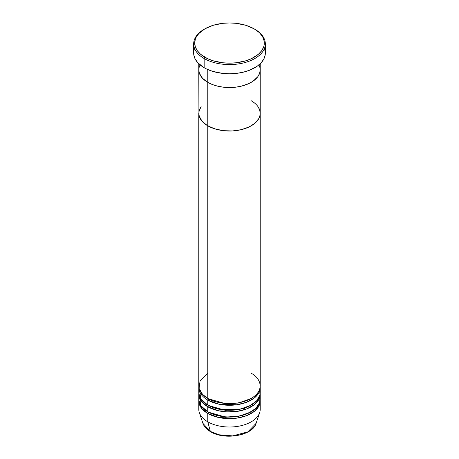 <?xml version="1.0" encoding="UTF-8"?>
<svg xmlns="http://www.w3.org/2000/svg" width="459" height="459" viewBox="0 0 459 459"><rect width="100%" height="100%" fill="white"/><g stroke="black" fill="none" stroke-linecap="round" stroke-linejoin="round"><path stroke-width="0.69" d="M204.88 28.837L204.157 29.256A35.842 20.695 0 0 0 204.157 58.523L204.88 57.266A34.815 20.104 180 0 1 204.88 28.837A34.815 20.104 180 0 1 254.12 28.837L245.915 25.325L236.293 23.334L229.5 22.95L222.707 23.334L213.085 25.325L204.88 28.837L198.793 33.576L196.182 37.219L195.35 39.13L194.685 43.054L195.35 46.973L197.336 50.742L200.549 54.219L207.411 58.591L213.085 60.777L222.707 62.768L229.5 63.153L236.293 62.768L245.915 60.777L251.589 58.591L258.451 54.219L261.664 50.742L263.65 46.973L264.149 45.022L264.149 41.08L262.818 37.219L260.207 33.576L258.451 31.883L254.12 28.837A34.815 20.104 180 0 1 254.12 57.266A34.815 20.104 180 0 1 204.88 57.266L204.157 58.523A35.842 20.695 0 0 0 254.843 58.523A35.842 20.695 0 0 0 254.843 29.256L254.843 29.256A35.842 20.695 180 0 1 265.342 43.886A35.842 20.695 180 0 1 243.218 63.003A35.842 20.695 180 0 1 204.157 58.523L204.157 67.72A35.842 20.695 0 0 0 243.218 72.201A35.842 20.695 0 0 0 265.342 53.083L265.17 55.114L263.799 59.091L261.108 62.843L257.206 66.211L249.415 70.29L243.218 72.201L236.494 73.383L229.5 73.779L222.506 73.383L212.603 71.334L206.762 69.079L204.157 67.72L204.157 58.523A35.842 20.695 180 0 1 193.658 43.886A35.842 20.695 180 0 1 204.525 29.049M207.778 69.544L207.778 82.35A30.719 17.735 0 0 0 241.256 86.194A30.719 17.735 0 0 0 260.219 69.808L259.633 73.268L257.883 76.596L255.043 79.659L251.222 82.35L246.569 84.554L241.256 86.194L235.496 87.204L229.5 87.543L223.504 87.204L217.744 86.194L212.431 84.554L207.778 82.35L202.408 78.168L199.367 73.268L198.925 71.547L198.925 68.07L200.101 64.662L198.925 68.07L198.781 69.808A30.719 17.735 0 0 0 207.778 82.35L207.778 69.544M260.219 63.744L260.219 69.808L260.075 68.07L258.899 64.662L260.075 68.07L260.219 69.808A30.719 17.735 180 0 1 241.256 86.194A30.719 17.735 180 0 1 207.778 82.35L207.778 398.406A30.719 17.735 0 0 0 241.256 402.256A30.719 17.735 0 0 0 260.219 385.87L260.219 113.287A30.719 17.735 180 0 1 241.256 129.673A30.719 17.735 180 0 1 207.778 125.829L202.408 121.646L199.367 116.747L198.925 115.025L198.925 111.548L201.117 106.499L199.367 109.827L198.781 113.287A30.719 17.735 0 0 0 207.778 125.829A30.719 17.735 180 0 1 198.781 113.287L198.781 385.87A30.719 17.735 0 0 0 207.778 398.406L207.778 125.829A30.719 17.735 0 0 0 241.256 129.673A30.719 17.735 0 0 0 260.219 113.287L260.075 115.025L258.899 118.433L255.043 123.144L248.99 127L241.256 129.673L232.512 130.941L223.504 130.683L215.019 128.927L207.778 125.829L207.778 82.35A30.719 17.735 180 0 1 198.781 69.808L198.925 115.025L201.117 120.074L205.752 124.538L212.431 128.032L217.744 129.673L223.504 130.683L232.512 130.941L241.256 129.673L248.99 127L255.043 123.144L258.899 118.433L260.075 115.025L260.219 113.287A30.719 17.735 180 0 0 251.222 100.745L253.248 102.036L251.222 100.745M193.658 43.886L193.658 53.083A35.842 20.695 0 0 0 204.157 67.72L197.892 62.843L195.201 59.091L193.83 55.114L193.83 51.058L194.346 49.05M264.654 49.05L265.342 53.083L265.342 43.886M199.332 389.209L200.881 399.009L207.778 405.096L207.778 400.082A1.021 0.591 120 0 0 208.501 398.825L225.501 403.69L238.491 403.042L250.855 398.619L238.491 403.042L225.501 403.69L208.501 398.825A1.021 0.591 -60 0 1 207.778 400.082L207.778 405.096A30.719 17.735 0 0 0 241.256 408.94A30.719 17.735 0 0 0 260.219 392.554L260.219 387.539A30.719 17.735 180 0 1 241.256 403.926A30.719 17.735 180 0 1 207.778 400.082A30.719 17.735 180 0 1 198.781 387.539A30.719 17.735 180 0 1 198.81 386.702M207.778 373.328L200.107 380.7L199.086 388.377L202.562 394.396L207.778 398.406C213.257 402.583 234.847 407.523 251.222 398.406C267.006 388.957 258.451 376.489 251.222 373.328M260.219 394.229A30.719 17.735 180 0 0 260.19 393.392L259.083 399.014L254.458 404.574L246.558 408.98L236.844 411.453L218.897 410.874L207.778 406.772A1.021 0.591 120 0 0 208.501 405.515L225.501 410.38L238.491 409.732L250.855 405.308L238.491 409.732L225.501 410.38L208.501 405.515A1.021 0.591 -60 0 1 207.778 406.772L201.541 401.579L198.81 393.392A30.719 17.735 180 0 0 198.781 394.229L198.781 399.244A30.719 17.735 0 0 0 207.778 411.786A30.719 17.735 0 0 0 241.256 415.63A30.719 17.735 0 0 0 260.219 399.244L260.219 394.229A30.719 17.735 180 0 1 241.256 410.616A30.719 17.735 180 0 1 207.778 406.772L207.778 411.786L207.778 406.772A30.719 17.735 180 0 1 198.781 394.229M201.937 393.702L201.34 394.631M260.219 400.919A30.719 17.735 180 0 0 260.19 400.082L259.083 405.704L254.458 411.258L246.558 415.67L236.844 418.138L218.897 417.564L207.778 413.461A1.021 0.591 120 0 0 208.501 412.205L225.501 417.07L238.491 416.422L250.855 411.998L238.491 416.422L225.501 417.07L208.501 412.205A1.021 0.591 -60 0 1 207.778 413.461L201.541 408.269L198.81 400.082A30.719 17.735 180 0 0 198.781 400.919L198.781 409.279A30.719 17.735 0 0 0 207.778 421.821L210.348 431.42A1.021 0.591 120 0 0 210.538 431.689A1.021 0.591 -60 0 1 210.348 431.42A27.081 15.635 0 0 0 237.435 435.316A27.081 15.635 0 0 0 256.093 423.33L247.866 431.856L232.684 435.895L218.954 434.771L210.348 431.42L207.778 421.821A30.719 17.735 0 0 0 241.256 425.665A30.719 17.735 0 0 0 260.219 409.279L260.219 400.919A30.719 17.735 180 0 1 241.256 417.306A30.719 17.735 180 0 1 207.778 413.461L207.778 421.821L207.778 413.461A30.719 17.735 180 0 1 198.781 400.919M199.332 395.899L200.881 405.699L207.778 411.786L219.494 416.015L238.445 416.215L248.348 413.249L255.904 408.315L259.725 402.417L259.914 396.737M207.778 400.082L218.897 404.184L236.844 404.763L246.558 402.291L254.458 397.884L259.083 392.325L260.19 386.702A30.719 17.735 180 0 1 260.219 387.539M259.668 412.641A30.719 17.735 180 0 1 238.502 426.239A30.719 17.735 180 0 1 207.778 421.821A30.719 17.735 180 0 1 199.332 412.641L202.907 423.33A27.081 15.635 0 0 0 210.348 431.42L202.907 423.33C204.071 426.623 206.613 429.412 210.538 431.689C224.577 440.502 252.811 435.689 256.093 423.33L259.668 412.641M219.517 434.902L224.411 435.763L229.5 436.05L234.589 435.763L239.483 434.902M257.883 106.499L259.633 109.827L260.219 113.287L259.633 109.827L257.883 106.499M198.781 387.539L198.781 392.554A30.719 17.735 0 0 0 207.778 405.096L219.809 409.388L239.282 409.371L249.248 406.14L256.575 400.936L259.955 394.889L259.668 389.209M245.852 409.244L243.609 408.309M260.219 113.287L260.219 69.808L259.633 73.268L257.883 76.596L253.248 81.059L248.99 83.521L241.256 86.194L235.496 87.204L229.5 87.543L223.504 87.204L217.744 86.194L212.431 84.554L207.778 82.35L203.957 79.659L201.117 76.596L199.367 73.268L198.781 69.808L198.781 63.744M254.843 29.256L254.12 28.837M259.123 392.238L258.893 391.028"/></g></svg>
